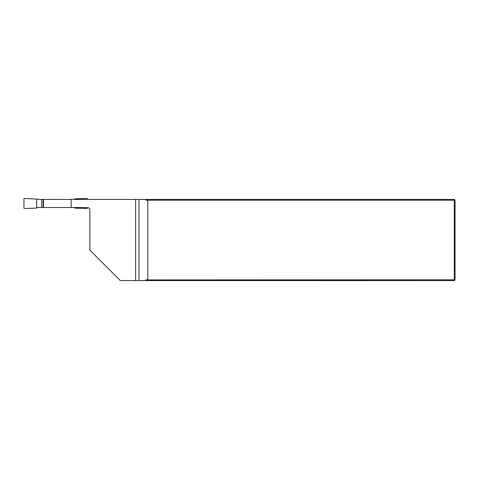 <?xml version="1.0" encoding="UTF-8"?>
<svg xmlns="http://www.w3.org/2000/svg" width="479" height="479" viewBox="0 0 479 479"><rect width="100%" height="100%" fill="white"/><g stroke="black" fill="none" stroke-linecap="round" stroke-linejoin="round"><path stroke-width="0.72" d="M74.67 207.527L74.67 208.102L86.825 208.527A0.515 0.509 43.9 0 0 87.346 208.024L87.346 207.527A2.539 2.539 0 0 1 89.884 210.065L89.884 250.152L120.313 280.58L135.617 280.58L135.617 199.432L71.149 199.432L71.149 207.527L41.691 207.527L41.691 199.414L24.471 198.42A0.515 0.509 -136.1 0 0 23.95 198.923L23.95 208.024A0.515 0.509 -43.9 0 0 24.471 208.527L36.632 208.102L36.632 199.414M87.585 207.539L71.149 207.527M135.617 280.58L146.76 280.58L145.79 279.904L145.79 280.58M145.79 279.904L454.29 279.82L454.29 200.192L455.05 200.192L455.05 279.82L454.29 280.58L146.76 280.58M43.092 207.527L43.092 199.432L71.149 199.432M135.617 199.432L454.29 199.432L455.05 200.192M454.29 199.432L454.29 200.192L147.813 200.192L145.79 200.108L146.76 199.432M147.813 279.82L147.813 200.192M145.79 199.432L145.79 200.108M454.29 280.58L454.29 279.82L455.05 279.82M43.451 199.432L43.451 207.527M74.67 199.432L41.691 199.414M41.691 207.527L36.632 207.527M87.346 199.432L87.346 198.923A0.515 0.509 136.1 0 0 86.825 198.42L74.67 198.845L74.67 199.414M139 199.432L139 280.58"/></g></svg>

